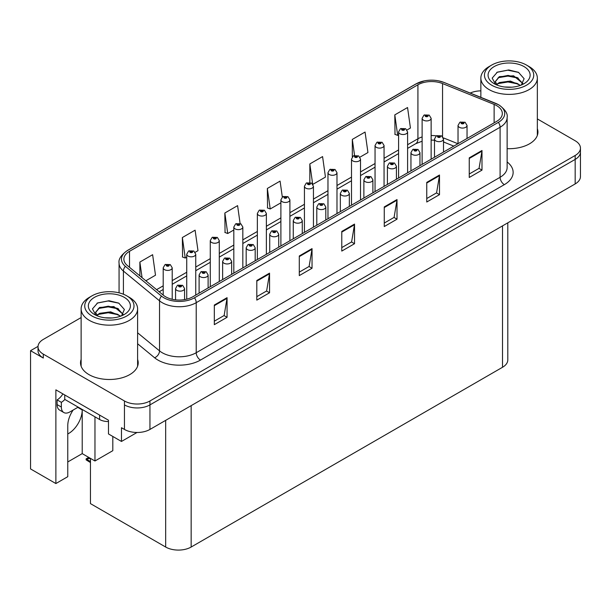 <?xml version="1.0" encoding="UTF-8"?>
<svg xmlns="http://www.w3.org/2000/svg" width="611" height="611" viewBox="0 0 611 611"><rect width="100%" height="100%" fill="white"/><g stroke="black" fill="none" stroke-linecap="round" stroke-linejoin="round"><path stroke-width="0.92" d="M73.152 410.042A19.231 11.105 120 0 0 67.768 425.661L67.768 476.679L55.876 483.553L55.876 389.841L108.475 420.215L108.475 433.947L121.474 441.455L121.474 427.715L124.453 429.434A18.025 10.41 0 0 0 149.947 429.434L575.172 183.934A18.025 10.41 0 0 0 580.45 176.571L580.45 152.04A18.025 10.41 0 0 1 575.172 159.402A18.025 10.41 0 0 0 580.45 152.04L580.45 148.114A18.025 10.41 0 0 0 575.172 140.759L537.344 118.916M67.768 433.97A19.231 11.105 120 0 0 68.623 433.505A19.231 11.105 120 0 0 82.218 409.958L77.757 407.384M137.017 432.481L121.474 441.455M81.126 317.567L43.297 339.411A18.025 10.41 0 0 0 38.019 346.765A18.025 10.41 0 0 0 43.297 354.128L124.453 400.976A18.025 10.41 0 0 0 149.947 400.976L149.947 404.902L575.172 159.402L149.947 404.902A18.025 10.41 0 0 1 124.453 404.902A18.025 10.41 0 0 0 149.947 404.902L149.947 429.434M38.027 346.376L30.55 350.691L30.55 468.927L55.876 483.553M30.55 350.691L43.297 358.054A18.025 10.41 0 0 1 38.019 350.691L38.019 346.765M507.794 222.832L507.794 359.917A18.025 10.41 180 0 1 502.517 367.28L191.159 547.036A18.025 10.41 180 0 1 165.665 547.036L90.459 503.617L90.459 458.38M67.768 461.962L82.218 453.622L94.965 460.984L112.806 450.681L112.806 436.453M94.965 460.984L94.965 416.824M82.218 453.622L82.218 409.958M81.126 359.451A28.839 16.65 0 0 0 80.522 362.835A28.839 16.65 0 0 0 88.969 374.612A28.839 16.65 0 0 0 120.405 378.217A28.839 16.65 0 0 0 138.208 362.835A28.839 16.65 0 0 0 137.605 359.451M81.126 363.377A28.839 16.65 0 0 0 80.728 364.798M496.697 105.657A19.231 11.105 180 0 1 502.326 113.501A19.231 11.105 180 0 1 496.697 121.352L192.816 296.793A19.231 11.105 180 0 1 163.465 295.312L127.348 265.533A19.231 11.105 180 0 1 123.873 259.171A19.231 11.105 180 0 1 129.501 251.32L417.924 84.799A19.231 11.105 180 0 1 442.547 83.562L494.123 104.412A19.231 11.105 180 0 1 496.697 105.657M498.393 104.672A21.629 12.487 0 0 0 495.506 103.274L443.922 82.424A21.629 12.487 0 0 0 438.729 80.881A21.629 12.487 0 0 0 424.309 80.881A21.629 12.487 0 0 0 416.221 83.822L127.806 250.334A21.629 12.487 0 0 0 125.385 266.327L161.495 296.114A21.629 12.487 0 0 0 194.512 297.778L498.393 122.337A21.629 12.487 0 0 0 498.393 104.672M214.316 305.042L214.316 324.662L227.063 317.308L227.063 297.679L214.316 305.042M214.316 321.18L224.13 315.513L227.009 298.336A4.804 2.772 -120 0 0 227.063 297.679M224.046 315.566L227.063 317.308M256.803 280.51L256.803 300.131L269.55 292.776L269.55 273.148L256.803 280.51M256.803 296.656L266.617 290.981L269.497 273.804A4.804 2.772 -120 0 0 269.55 273.148M266.533 291.035L269.55 292.776M299.291 255.978L299.291 275.607L312.038 268.244L312.038 248.616L299.291 255.978M299.291 272.124L309.105 266.449L311.984 249.273A4.804 2.772 -120 0 0 312.038 248.616M309.021 266.503L312.038 268.244M469.248 157.859L469.248 177.48L481.995 170.125L481.995 150.497L469.248 157.859M469.248 173.998L479.062 168.331L481.942 151.146A4.804 2.772 -120 0 0 481.995 150.497M478.978 168.384L481.995 170.125M426.761 182.384L426.761 202.012L439.5 194.649L439.5 175.029L426.761 182.384M426.761 198.529L436.575 192.862L439.454 175.678A4.804 2.772 -120 0 0 439.5 175.029M436.491 192.908L439.5 194.649M384.266 206.915L384.266 226.544L397.013 219.181L397.013 199.56L384.266 206.915M384.266 223.061L394.087 217.394L396.967 200.209A4.804 2.772 -120 0 0 397.013 199.56M394.003 217.44L397.013 219.181M341.778 231.447L341.778 251.075L354.525 243.713L354.525 224.092L341.778 231.447M341.778 247.592L351.6 241.925L354.472 224.741A4.804 2.772 -120 0 0 354.525 224.092M351.508 241.971L354.525 243.713M507.13 148.664A28.839 16.65 0 0 0 537.94 132.052A28.839 16.65 0 0 0 537.344 128.669M149.947 400.976L575.172 155.477A18.025 10.41 0 0 0 580.45 148.114M480.857 90.856A18.025 10.41 0 0 0 470.226 93.04M195.176 252.297L197.987 250.678L195.108 230.171L182.361 237.534L182.567 257.04M145.846 280.785L155.5 275.21L152.62 254.703L139.873 262.066L139.873 275.859M312.87 184.346L325.449 177.083L322.577 156.584L309.83 163.939L309.83 182.475M359.948 157.164L367.944 152.551L365.065 132.052L352.318 139.407L352.318 156.836M407.025 129.99L410.432 128.027L407.552 107.521L394.805 114.876L395.012 134.382M240.1 223.466L237.595 205.64L224.848 213.002L225.054 232.508M282.313 197.002L280.082 181.108L267.343 188.471L267.542 207.977M267.343 188.471L270.215 208.977L280.892 202.814M270.215 208.977L267.343 207.9M309.83 163.939L312.649 184.033M352.318 139.407L354.563 155.415M394.805 114.876L397.685 135.382L398.586 134.863M397.685 135.382L394.805 134.305M224.848 213.002L227.727 233.509L233.814 229.996M227.727 233.509L224.848 232.432M182.361 237.534L185.24 258.033L186.737 257.17M185.24 258.033L182.361 256.964M139.873 262.066L142.065 277.669M138.01 364.798A28.839 16.65 0 0 0 137.605 363.377M537.741 134.015A28.839 16.65 0 0 0 537.344 132.595M172.21 299.283L172.21 267.809A4.506 2.604 180 0 1 169.43 270.215A4.506 2.604 180 0 1 164.519 269.65A4.506 2.604 180 0 1 163.198 267.809L164.993 264.685A3.002 1.81 57.8 0 1 166.597 264.777A1.505 0.871 0 0 0 166.643 265.976A1.505 0.871 0 0 0 168.766 265.976A1.505 0.871 0 0 0 168.766 264.746A1.505 0.871 0 0 0 166.688 264.723L168.308 265.357L167.277 265.602L166.597 264.777M167.299 265.617L167.299 265.105M166.688 264.723A3.002 1.657 -117.9 0 0 165.283 264.517A3.002 1.657 -117.9 0 0 165.153 264.601M167.277 265.602L167.261 265.128M89.611 457.891L88.564 457.769L89.007 457.547M89.023 458.029L88.564 457.769M184.575 299.611L184.575 288.537A4.506 2.604 180 0 1 181.795 290.943A4.506 2.604 180 0 1 176.885 290.378A4.506 2.604 180 0 1 175.563 288.537L177.358 285.413A3.002 1.81 57.8 0 1 178.962 285.505A1.505 0.871 0 0 0 179.008 286.704A1.505 0.871 0 0 0 181.131 286.704A1.505 0.871 0 0 0 181.131 285.474A1.505 0.871 0 0 0 179.054 285.452L180.665 286.085L179.642 286.33L178.962 285.505M179.665 286.345L179.665 285.833M179.054 285.452A3.002 1.657 -117.9 0 0 177.648 285.245A3.002 1.657 -117.9 0 0 177.518 285.329M179.642 286.33L179.626 285.856M88.71 457.372L86.12 458.869L87.014 459.082L86.12 459.862L90.459 462.573M87.014 459.082L90.336 458.311M86.12 458.869L86.12 459.862M195.749 295.105L195.749 254.222A4.506 2.604 180 0 1 192.969 256.628A4.506 2.604 180 0 1 188.058 256.062A4.506 2.604 180 0 1 186.737 254.222L188.532 251.098A3.002 1.81 57.8 0 1 190.136 251.182A1.505 0.871 0 0 0 190.181 252.381A1.505 0.871 0 0 0 192.305 252.381A1.505 0.871 0 0 0 192.305 251.159A1.505 0.871 0 0 0 190.227 251.129L191.846 251.77L190.815 252.015L190.136 251.182M190.838 252.022L190.838 251.511M190.227 251.129A3.002 1.657 -117.9 0 0 188.822 250.93A3.002 1.657 -117.9 0 0 188.692 251.014M190.8 252.007L190.8 251.533M219.288 281.511L219.288 240.635A4.506 2.604 180 0 1 216.508 243.033A4.506 2.604 180 0 1 211.597 242.475A4.506 2.604 180 0 1 210.276 240.635L212.07 237.503A3.002 1.81 57.8 0 1 213.674 237.595A1.505 0.871 0 0 0 213.72 238.794A1.505 0.871 0 0 0 215.843 238.794A1.505 0.871 0 0 0 215.843 237.564A1.505 0.871 0 0 0 213.766 237.542L215.385 238.183L214.354 238.427L213.674 237.595M214.377 238.435L214.377 237.923M213.766 237.542A3.002 1.657 -117.9 0 0 212.361 237.335A3.002 1.657 -117.9 0 0 212.231 237.419M214.339 238.412L214.339 237.946M242.827 267.924L242.827 227.04A4.506 2.604 180 0 1 240.047 229.446A4.506 2.604 180 0 1 235.136 228.881A4.506 2.604 180 0 1 233.814 227.04L235.609 223.916A3.002 1.81 57.8 0 1 237.213 224A1.505 0.871 0 0 0 237.259 225.199A1.505 0.871 0 0 0 239.382 225.199A1.505 0.871 0 0 0 239.382 223.977A1.505 0.871 0 0 0 237.305 223.947L238.748 224.344L237.893 224.833L237.916 224.336M237.305 223.947A3.002 1.657 -117.9 0 0 235.899 223.748A3.002 1.657 -117.9 0 0 235.77 223.832M237.878 224.825L237.213 224M237.893 224.833L237.878 224.352M208.114 287.964L208.114 274.95A4.506 2.604 180 0 1 205.334 277.356A4.506 2.604 180 0 1 200.423 276.791A4.506 2.604 180 0 1 199.102 274.95L200.897 271.826A3.002 1.81 57.8 0 1 202.501 271.91A1.505 0.871 0 0 0 202.547 273.109A1.505 0.871 0 0 0 204.67 273.109A1.505 0.871 0 0 0 204.67 271.887A1.505 0.871 0 0 0 202.592 271.857L204.204 272.498L203.18 272.743L203.203 272.239M202.592 271.857A3.002 1.657 -117.9 0 0 201.187 271.658A3.002 1.657 -117.9 0 0 201.057 271.742M203.165 272.735L202.501 271.91M203.18 272.743L203.165 272.262M231.653 274.377L231.653 261.363A4.506 2.604 180 0 1 228.873 263.761A4.506 2.604 180 0 1 223.962 263.204A4.506 2.604 180 0 1 222.641 261.363L224.436 258.232A3.002 1.81 57.8 0 1 226.039 258.323A1.505 0.871 0 0 0 226.085 259.522A1.505 0.871 0 0 0 228.209 259.522A1.505 0.871 0 0 0 228.209 258.293A1.505 0.871 0 0 0 226.131 258.27L227.743 258.911L226.719 259.156L226.039 258.323M226.742 259.163L226.742 258.652M226.131 258.27A3.002 1.657 -117.9 0 0 224.726 258.063A3.002 1.657 -117.9 0 0 224.596 258.148M226.719 259.156L226.704 258.674M255.192 260.782L255.192 247.768A4.506 2.604 180 0 1 252.412 250.174A4.506 2.604 180 0 1 247.501 249.609A4.506 2.604 180 0 1 246.18 247.768L247.974 244.644A3.002 1.81 57.8 0 1 249.578 244.728A1.505 0.871 0 0 0 249.624 245.928A1.505 0.871 0 0 0 251.747 245.928A1.505 0.871 0 0 0 251.747 244.706A1.505 0.871 0 0 0 249.67 244.675L251.281 245.316L250.258 245.561L249.578 244.728M250.281 245.576L250.281 245.064M249.67 244.675A3.002 1.657 -117.9 0 0 248.265 244.476A3.002 1.657 -117.9 0 0 248.135 244.56M250.258 245.561L250.243 245.08M278.731 247.195L278.731 234.181A4.506 2.604 180 0 1 275.951 236.587A4.506 2.604 180 0 1 271.04 236.022A4.506 2.604 180 0 1 269.718 234.181L271.513 231.05A3.002 1.81 57.8 0 1 273.117 231.141A1.505 0.871 0 0 0 273.163 232.34A1.505 0.871 0 0 0 275.286 232.34A1.505 0.871 0 0 0 275.286 231.118A1.505 0.871 0 0 0 273.209 231.088L274.82 231.729L273.797 231.974L273.82 231.47M273.209 231.088A3.002 1.657 -117.9 0 0 271.803 230.889A3.002 1.657 -117.9 0 0 271.674 230.973M273.781 231.959L273.117 231.141M273.797 231.974L273.781 231.493M78.177 407.14L69.853 411.944A12.021 6.935 -60 0 1 63.842 412.54A12.021 6.935 -60 0 1 61.352 407.041L61.352 402.328L57.106 399.877A12.021 6.935 120 0 0 62.895 393.896M64.85 399.441A12.021 6.935 -60 0 1 61.352 402.328M63.842 412.54L59.595 410.088A12.021 6.935 -60 0 1 57.106 404.589L57.106 399.877M99.593 415.083L99.593 419.497A12.021 6.935 0 0 0 108.475 421.529M64.751 394.973L64.751 399.388L99.593 419.497M511.835 87.174L504.442 86.976M506.534 87.19L509.711 87.274M520.511 85.334L510.384 81.064L499.332 82.546L496.56 84.501M520.205 85.448L517.204 83.447L508.008 81.294L498.973 83.119M522.825 83.463L513.63 75.81L499.324 76.658L495.284 81.569L497.285 85.181M495.284 81.744L499.088 77.169L508.054 75.405L517.288 77.597L522.756 83.547M496.751 84.7L499.118 83.043M529.073 66.553L526.522 65.079A24.639 14.221 180 0 1 526.522 85.196A24.639 14.221 180 0 1 491.679 85.196A24.639 14.221 180 0 1 491.679 65.079A24.639 14.221 180 0 1 526.522 65.079L529.073 66.553A28.243 16.306 180 0 1 537.344 78.078A28.243 16.306 180 0 1 529.073 89.611A28.243 16.306 180 0 1 489.128 89.611A28.243 16.306 180 0 1 480.857 78.078A28.243 16.306 180 0 1 489.128 66.553L491.679 65.079M494.23 66.553A21.034 12.144 180 0 1 523.971 66.553A21.034 12.144 180 0 1 523.971 83.722A21.034 12.144 180 0 1 494.23 83.722A21.034 12.144 180 0 1 494.23 66.553M521.32 85.021L524.116 78.704L518.479 72.319L508.757 69.952L497.346 72.151L492.183 78.116L495.666 84.478M518.265 78.139L507.94 76.077L498.125 77.727M518.739 72.457L507.825 70.181L497.094 72.281M518.243 84.02L507.97 81.966L498.11 83.615M112.096 317.964L104.702 317.766M106.803 317.972L109.98 318.056M120.779 316.124L110.652 311.854L99.593 313.328L96.828 315.291M120.474 316.231L117.472 314.23L108.277 312.076L99.234 313.901M123.094 314.245L113.898 306.592L99.593 307.44L95.545 312.351L97.546 315.963M95.553 312.526L99.593 307.837L108.323 306.187L117.556 308.379L123.025 314.329M97.019 315.49L99.379 313.833M129.333 297.336L126.79 295.861A24.639 14.221 180 0 1 126.79 315.979A24.639 14.221 180 0 1 91.948 315.979A24.639 14.221 180 0 1 91.948 295.861A24.639 14.221 180 0 1 126.79 295.861L129.333 297.336A28.243 16.306 180 0 1 137.605 308.868A28.243 16.306 180 0 1 129.333 320.393A28.243 16.306 180 0 1 89.397 320.393A28.243 16.306 180 0 1 81.126 308.868A28.243 16.306 180 0 1 89.397 297.336L91.948 295.861M94.499 297.336A21.034 12.144 180 0 1 124.239 297.336A21.034 12.144 180 0 1 124.239 314.505A21.034 12.144 180 0 1 94.499 314.505A21.034 12.144 180 0 1 94.499 297.336M121.581 315.803L124.384 309.487L118.748 303.109L109.018 300.742L97.615 302.941L92.452 308.899L95.935 315.261M118.534 308.922L108.2 306.859L98.386 308.509M119.008 303.239L108.086 300.971L97.355 303.071M118.511 314.802L108.239 312.748L98.379 314.398M266.365 254.336L266.365 213.453A4.506 2.604 180 0 1 263.585 215.859A4.506 2.604 180 0 1 258.674 215.293A4.506 2.604 180 0 1 257.353 213.453L259.148 210.321A3.002 1.81 57.8 0 1 260.752 210.413A1.505 0.871 0 0 0 260.798 211.612A1.505 0.871 0 0 0 262.921 211.612A1.505 0.871 0 0 0 262.921 210.383A1.505 0.871 0 0 0 260.844 210.36L262.463 211.001L261.432 211.246L260.752 210.413M261.455 211.253L261.455 210.742M260.844 210.36A3.002 1.657 -117.9 0 0 259.438 210.161A3.002 1.657 -117.9 0 0 259.308 210.245M261.416 211.23L261.416 210.764M289.904 240.742L289.904 199.866A4.506 2.604 180 0 1 287.124 202.264A4.506 2.604 180 0 1 282.213 201.699A4.506 2.604 180 0 1 280.892 199.866L282.687 196.734A3.002 1.81 57.8 0 1 284.291 196.826A1.505 0.871 0 0 0 284.336 198.025A1.505 0.871 0 0 0 286.46 198.025A1.505 0.871 0 0 0 286.46 196.795A1.505 0.871 0 0 0 284.382 196.773L286.001 197.406L284.97 197.659L284.291 196.826M284.993 197.666L284.993 197.154M284.382 196.773A3.002 1.657 -117.9 0 0 282.977 196.566A3.002 1.657 -117.9 0 0 282.847 196.65M284.97 197.659L284.955 197.177M313.443 227.155L313.443 186.271A4.506 2.604 180 0 1 310.663 188.677A4.506 2.604 180 0 1 305.752 188.112A4.506 2.604 180 0 1 304.431 186.271L306.226 183.147A3.002 1.81 57.8 0 1 307.829 183.231A1.505 0.871 0 0 0 307.875 184.43A1.505 0.871 0 0 0 309.998 184.43A1.505 0.871 0 0 0 309.998 183.208A1.505 0.871 0 0 0 307.921 183.178L309.365 183.575L308.509 184.064L308.532 183.567M307.921 183.178A3.002 1.657 -117.9 0 0 306.516 182.979A3.002 1.657 -117.9 0 0 306.386 183.063M308.494 184.056L307.829 183.231M308.509 184.064L308.494 183.583M302.269 233.601L302.269 220.594A4.506 2.604 180 0 1 299.489 222.992A4.506 2.604 180 0 1 294.578 222.435A4.506 2.604 180 0 1 293.257 220.594L295.052 217.463A3.002 1.81 57.8 0 1 296.656 217.554A1.505 0.871 0 0 0 296.702 218.753A1.505 0.871 0 0 0 298.825 218.753A1.505 0.871 0 0 0 298.825 217.524A1.505 0.871 0 0 0 296.747 217.501L298.359 218.135L297.336 218.387L296.656 217.554M297.358 218.394L297.358 217.883M296.747 217.501A3.002 1.657 -117.9 0 0 295.342 217.295A3.002 1.657 -117.9 0 0 295.212 217.379M297.32 218.371L297.32 217.906M325.808 220.013L325.808 206.999A4.506 2.604 180 0 1 323.028 209.405A4.506 2.604 180 0 1 318.117 208.84A4.506 2.604 180 0 1 316.796 206.999L318.591 203.875A3.002 1.81 57.8 0 1 320.195 203.959A1.505 0.871 0 0 0 320.24 205.159A1.505 0.871 0 0 0 322.364 205.159A1.505 0.871 0 0 0 322.364 203.937A1.505 0.871 0 0 0 320.286 203.906L321.722 204.303L320.874 204.792L320.897 204.295M320.286 203.906A3.002 1.657 -117.9 0 0 318.881 203.707A3.002 1.657 -117.9 0 0 318.751 203.791M320.859 204.784L320.195 203.959M320.874 204.792L320.859 204.311M349.347 206.426L349.347 193.412A4.506 2.604 180 0 1 346.567 195.818A4.506 2.604 180 0 1 341.656 195.253A4.506 2.604 180 0 1 340.335 193.412L342.129 190.281A3.002 1.81 57.8 0 1 343.733 190.372A1.505 0.871 0 0 0 343.779 191.571A1.505 0.871 0 0 0 345.902 191.571A1.505 0.871 0 0 0 345.902 190.342A1.505 0.871 0 0 0 343.825 190.319L345.436 190.96L344.413 191.205L343.733 190.372M344.436 191.212L344.436 190.701M343.825 190.319A3.002 1.657 -117.9 0 0 342.42 190.113A3.002 1.657 -117.9 0 0 342.29 190.204M344.413 191.205L344.398 190.724M336.982 213.56L336.982 172.684A4.506 2.604 180 0 1 334.202 175.09A4.506 2.604 180 0 1 329.291 174.525A4.506 2.604 180 0 1 327.97 172.684L329.764 169.553A3.002 1.81 57.8 0 1 331.368 169.644A1.505 0.871 0 0 0 331.414 170.843A1.505 0.871 0 0 0 333.537 170.843A1.505 0.871 0 0 0 333.537 169.614A1.505 0.871 0 0 0 331.46 169.591L333.079 170.232L332.048 170.477L331.368 169.644M332.071 170.484L332.071 169.973M331.46 169.591A3.002 1.657 -117.9 0 0 330.055 169.384A3.002 1.657 -117.9 0 0 329.925 169.476M332.048 170.477L332.033 169.995M360.521 199.973L360.521 159.089A4.506 2.604 180 0 1 357.74 161.495A4.506 2.604 180 0 1 352.83 160.93A4.506 2.604 180 0 1 351.508 159.089L353.303 155.965A3.002 1.81 57.8 0 1 354.907 156.057A1.505 0.871 0 0 0 354.953 157.256A1.505 0.871 0 0 0 357.076 157.256A1.505 0.871 0 0 0 357.076 156.026A1.505 0.871 0 0 0 354.999 156.004L356.618 156.637L355.587 156.882L354.907 156.057M355.61 156.897L355.61 156.385M354.999 156.004A3.002 1.657 -117.9 0 0 353.593 155.797A3.002 1.657 -117.9 0 0 353.464 155.881M355.571 156.874L355.571 156.408M384.059 186.386L384.059 145.502A4.506 2.604 180 0 1 381.279 147.908A4.506 2.604 180 0 1 376.368 147.343A4.506 2.604 180 0 1 375.047 145.502L376.842 142.378A3.002 1.81 57.8 0 1 378.446 142.462A1.505 0.871 0 0 0 378.492 143.661A1.505 0.871 0 0 0 380.615 143.661A1.505 0.871 0 0 0 380.615 142.439A1.505 0.871 0 0 0 378.537 142.409L380.157 143.05L379.125 143.295L378.446 142.462M379.148 143.302L379.148 142.791M378.537 142.409A3.002 1.657 -117.9 0 0 377.132 142.21A3.002 1.657 -117.9 0 0 377.002 142.294M379.125 143.295L379.11 142.814M407.598 172.791L407.598 131.915A4.506 2.604 180 0 1 404.818 134.313A4.506 2.604 180 0 1 399.907 133.756A4.506 2.604 180 0 1 398.586 131.915L400.381 128.784A3.002 1.81 57.8 0 1 401.985 128.875A1.505 0.871 0 0 0 402.03 130.074A1.505 0.871 0 0 0 404.154 130.074A1.505 0.871 0 0 0 404.154 128.845A1.505 0.871 0 0 0 402.076 128.822L403.695 129.463L402.664 129.708L401.985 128.875M402.687 129.715L402.687 129.204M402.076 128.822A3.002 1.657 -117.9 0 0 400.671 128.615A3.002 1.657 -117.9 0 0 400.541 128.7M402.649 129.692L402.649 129.226M431.137 159.204L431.137 118.32A4.506 2.604 180 0 1 428.357 120.726A4.506 2.604 180 0 1 423.446 120.161A4.506 2.604 180 0 1 422.125 118.32L423.919 115.196A3.002 1.81 57.8 0 1 425.523 115.28A1.505 0.871 0 0 0 425.569 116.48A1.505 0.871 0 0 0 427.692 116.48A1.505 0.871 0 0 0 427.692 115.258A1.505 0.871 0 0 0 425.615 115.227L427.051 115.624L426.203 116.113L426.226 115.616M425.615 115.227A3.002 1.657 -117.9 0 0 424.21 115.028A3.002 1.657 -117.9 0 0 424.08 115.112M426.188 116.105L425.523 115.28M426.203 116.113L426.188 115.632M372.886 192.832L372.886 179.825A4.506 2.604 180 0 1 370.106 182.223A4.506 2.604 180 0 1 365.195 181.658A4.506 2.604 180 0 1 363.873 179.825L365.668 176.694A3.002 1.81 57.8 0 1 367.272 176.785A1.505 0.871 0 0 0 367.318 177.984A1.505 0.871 0 0 0 369.441 177.984A1.505 0.871 0 0 0 369.441 176.755A1.505 0.871 0 0 0 367.364 176.732L368.975 177.366L367.952 177.61L367.272 176.785M367.975 177.625L367.975 177.114M367.364 176.732A3.002 1.657 -117.9 0 0 365.958 176.526A3.002 1.657 -117.9 0 0 365.829 176.61M367.952 177.61L367.937 177.137M396.424 179.244L396.424 166.23A4.506 2.604 180 0 1 393.644 168.636A4.506 2.604 180 0 1 388.733 168.071A4.506 2.604 180 0 1 387.412 166.23L389.207 163.106A3.002 1.81 57.8 0 1 390.811 163.19A1.505 0.871 0 0 0 390.857 164.39A1.505 0.871 0 0 0 392.98 164.39A1.505 0.871 0 0 0 392.98 163.168A1.505 0.871 0 0 0 390.903 163.137L392.514 163.779L391.491 164.023L391.514 163.519M390.903 163.137A3.002 1.657 -117.9 0 0 389.497 162.938A3.002 1.657 -117.9 0 0 389.367 163.022M391.475 164.015L390.811 163.19M391.491 164.023L391.475 163.542M419.963 165.657L419.963 152.643A4.506 2.604 180 0 1 417.183 155.041A4.506 2.604 180 0 1 412.272 154.484A4.506 2.604 180 0 1 410.951 152.643L412.746 149.512A3.002 1.81 57.8 0 1 414.35 149.603A1.505 0.871 0 0 0 414.395 150.802A1.505 0.871 0 0 0 416.519 150.802A1.505 0.871 0 0 0 416.519 149.573A1.505 0.871 0 0 0 414.441 149.55L416.053 150.191L415.029 150.436L414.35 149.603M415.052 150.443L415.052 149.932M414.441 149.55A3.002 1.657 -117.9 0 0 413.036 149.344A3.002 1.657 -117.9 0 0 412.906 149.428M415.029 150.436L415.014 149.955M443.502 152.063L443.502 139.048A4.506 2.604 180 0 1 440.722 141.454A4.506 2.604 180 0 1 435.811 140.889A4.506 2.604 180 0 1 434.49 139.048L436.285 135.925A3.002 1.81 57.8 0 1 437.888 136.009A1.505 0.871 0 0 0 437.934 137.208A1.505 0.871 0 0 0 440.057 137.208A1.505 0.871 0 0 0 440.057 135.986A1.505 0.871 0 0 0 437.98 135.955L439.592 136.597L438.568 136.841L437.888 136.009M438.591 136.856L438.591 136.345M437.98 135.955A3.002 1.657 -117.9 0 0 436.575 135.757A3.002 1.657 -117.9 0 0 436.445 135.841M438.553 136.833L438.553 136.368M467.041 138.476L467.041 125.461A4.506 2.604 180 0 1 464.261 127.867A4.506 2.604 180 0 1 459.342 127.302A4.506 2.604 180 0 1 458.029 125.461L459.823 122.33A3.002 1.81 57.8 0 1 461.427 122.421A1.505 0.871 0 0 0 461.473 123.621A1.505 0.871 0 0 0 463.596 123.621A1.505 0.871 0 0 0 463.596 122.399A1.505 0.871 0 0 0 461.519 122.368L463.13 123.01L462.107 123.254L461.427 122.421M462.13 123.262L462.13 122.75M461.519 122.368A3.002 1.657 -117.9 0 0 460.114 122.169A3.002 1.657 -117.9 0 0 459.984 122.253M462.092 123.246L462.092 122.773M575.172 183.934L575.172 155.477M124.453 429.434L124.453 400.976M191.159 547.036L191.159 405.643M502.517 367.28L502.517 225.879M165.665 547.036L165.665 420.36M507.13 161.968A30.046 17.345 180 0 1 504.342 184.644L200.461 360.085A6.011 3.467 60 0 1 196.215 352.73L500.096 177.282A24.035 13.877 0 0 0 507.13 167.475L507.13 117.427A24.035 13.877 180 0 1 500.096 127.241A6.011 3.467 -120 0 0 498.393 122.337M200.461 360.085A30.046 17.345 180 0 1 157.974 360.085A30.046 17.345 180 0 1 154.606 357.771L137.605 343.756M161.495 296.114A6.011 4.017 129.5 0 0 159.532 300.833L159.532 350.874A24.035 13.877 0 0 0 162.221 352.73A24.035 13.877 0 0 0 196.215 352.73L196.215 302.682A24.035 13.877 180 0 1 159.532 300.833L123.414 271.055A24.035 13.877 180 0 1 119.069 263.089L119.069 292.845M424.309 80.881L415.763 84.013A6.011 3.467 60 0 1 416.221 83.822M127.806 250.334A6.011 3.467 -120 0 0 127.348 250.533C121.085 255.062 118.32 259.247 119.069 263.089M125.385 266.327A6.011 4.017 129.5 0 0 123.414 271.055L123.414 294.235M194.512 297.778A6.011 3.467 60 0 1 196.215 302.682L500.096 127.241L500.096 177.282A6.011 3.467 60 0 0 504.342 184.644M43.297 354.128L43.297 358.054M137.605 332.796L159.532 350.874A6.011 4.017 -50.5 0 1 154.606 357.771M129.501 251.32L129.501 267.312M494.123 104.412L494.123 122.834M442.547 83.562L442.547 136.627M457.914 143.738L443.281 137.826M436.369 135.879A19.231 11.105 0 0 0 431.137 135.52M422.125 136.933A19.231 11.105 0 0 0 417.924 138.773L407.598 144.731M417.924 84.799L417.924 138.773A10.815 6.247 60 0 1 415.679 143.722L407.598 148.389M398.586 149.932L384.059 158.318M375.047 163.527L360.521 171.912M351.508 177.114L336.982 185.5M327.97 190.701L313.443 199.087M304.431 204.295L289.904 212.681M280.892 217.883L266.365 226.269M257.353 231.477L242.827 239.863M233.814 245.064L219.288 253.45M210.276 258.652L195.749 267.038M186.737 272.246L172.21 280.632M163.198 285.833L156.592 289.645M453.797 146.121L444.693 142.439A10.815 5.064 -68 0 1 443.502 141.446M341.778 232.073L354.472 224.741M384.266 207.541L396.967 200.209M426.761 183.01L439.454 175.678M469.248 158.478L481.942 151.146M299.291 256.597L311.984 249.273M256.803 281.129L269.497 273.804M214.316 305.66L227.009 298.336M90.459 461.557L87.014 459.571M61.352 407.041L57.106 404.589M507.13 117.427C507.947 113.692 505.182 109.506 498.851 104.863L444.105 82.477L438.729 80.881M415.763 84.013L127.348 250.533M444.693 142.439L443.502 141.989M434.49 140.202L431.137 140.095M422.125 141.217L415.679 143.722M398.586 153.59L384.059 161.976M375.047 167.185L360.521 175.571M351.508 180.772L336.982 189.158M327.97 194.359L313.443 202.745M304.431 207.954L289.904 216.34M280.892 221.541L266.365 229.927M257.353 235.136L242.827 243.522M233.814 248.723L219.288 257.109M210.276 262.31L195.749 270.696M186.737 275.905L172.21 284.291M163.198 289.492L159.204 291.798M172.21 267.809L170.27 264.594L165.283 264.517M163.198 295.09L163.198 267.809M184.575 288.537L182.636 285.329L177.648 285.245M175.563 299.848L175.563 288.537M195.749 254.222L193.809 251.006L188.822 250.93M186.737 299.161L186.737 254.222M219.288 240.635L217.348 237.419L212.361 237.335M210.276 286.719L210.276 240.635M242.827 227.04L240.887 223.825L235.899 223.748M233.814 273.125L233.814 227.04M208.114 274.95L206.174 271.735L201.187 271.658M199.102 293.165L199.102 274.95M231.653 261.363L229.713 258.148L224.726 258.063M222.641 279.578L222.641 261.363M255.192 247.768L253.252 244.553L248.265 244.476M246.18 265.991L246.18 247.768M278.731 234.181L276.791 230.966L271.803 230.889M269.718 252.396L269.718 234.181M480.857 97.34L480.857 78.078M517.288 77.605L517.769 77.849M496.743 72.465L497.346 72.159M537.344 135.428L537.344 78.078M81.126 366.218L81.126 308.868M117.549 308.395L118.038 308.631M97.004 303.247L97.615 302.941M137.605 366.218L137.605 308.868M266.365 213.453L264.426 210.237L259.438 210.161M257.353 259.538L257.353 213.453M289.904 199.866L287.964 196.65L282.977 196.566M280.892 245.943L280.892 199.866M313.443 186.271L311.503 183.056L306.516 182.979M304.431 232.356L304.431 186.271M302.269 220.594L300.329 217.379L295.342 217.295M293.257 238.809L293.257 220.594M325.808 206.999L323.868 203.784L318.881 203.707M316.796 225.215L316.796 206.999M349.347 193.412L347.407 190.197L342.42 190.113M340.335 211.627L340.335 193.412M336.982 172.684L335.042 169.468L330.055 169.384M327.97 218.769L327.97 172.684M360.521 159.089L358.581 155.881L353.593 155.797M351.508 205.174L351.508 159.089M384.059 145.502L382.119 142.287L377.132 142.21M375.047 191.587L375.047 145.502M407.598 131.915L405.658 128.7L400.671 128.615M398.586 178L398.586 131.915M431.137 118.32L429.197 115.105L424.21 115.028M422.125 164.405L422.125 118.32M372.886 179.825L370.946 176.61L365.958 176.526M363.873 198.04L363.873 179.825M396.424 166.23L394.485 163.015L389.497 162.938M387.412 184.446L387.412 166.23M419.963 152.643L418.023 149.428L413.036 149.344M410.951 170.859L410.951 152.643M443.502 139.048L441.562 135.833L436.575 135.757M434.49 157.271L434.49 139.048M467.041 125.461L465.101 122.246L460.114 122.169M458.029 143.677L458.029 125.461"/></g></svg>
